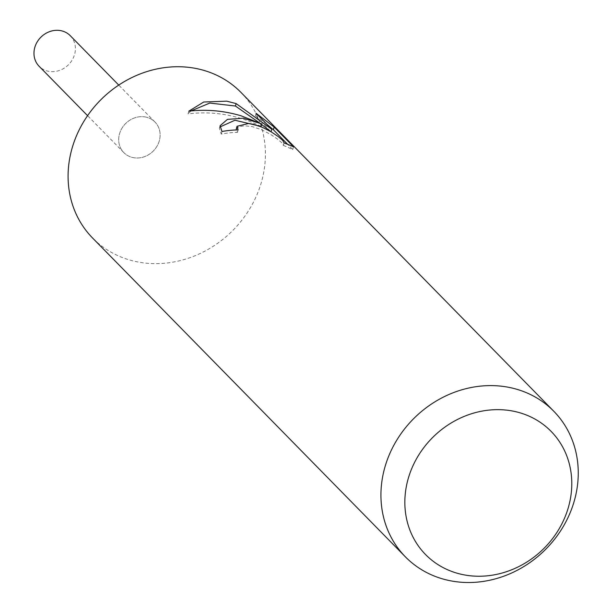 <?xml version="1.0" encoding="UTF-8"?>
<svg xmlns="http://www.w3.org/2000/svg" width="612" height="612" viewBox="0 0 612 612"><rect width="100%" height="100%" fill="white"/><g stroke="black" fill="none" stroke-linecap="round" stroke-linejoin="round"><path stroke-width="0.46" stroke-dasharray="3.06 2.29" d="M240.944 92.389A103.948 92.863 -44.5 0 1 249.948 208.455A103.948 92.863 -44.5 0 1 139.108 262.204A103.948 92.863 -44.5 0 1 92.55 237.984M145.212 116.953A21.825 19.5 -44.5 0 1 159.304 140.852A21.825 19.5 -44.5 0 1 133.607 157.705A21.825 19.5 -44.5 0 1 119.524 133.806A21.825 19.5 -44.5 0 1 145.212 116.953A21.825 19.5 -44.5 0 1 154.989 122.04A21.825 19.5 -44.5 0 1 156.879 146.413A21.825 19.5 -44.5 0 1 133.607 157.697A21.825 19.5 -44.5 0 1 123.831 152.618A21.825 19.5 -44.5 0 1 121.941 128.245A21.825 19.5 -44.5 0 1 145.212 116.961M219.899 127.005L219.364 128.283L221.23 134.082A101.347 90.545 -44.5 0 1 237.395 132.376L236.102 129.958M236.186 129.178L238.772 126.768L244.601 125.735L252.672 126.73L261.737 129.798L270.382 134.273L277.427 139.031L282.01 142.94L283.325 145.358L284.045 142.833M237.395 132.376L238.099 129.905M283.325 145.358L292.72 149.504L287.441 144.111M292.735 149.504L293.508 146.788M221.23 134.082L221.965 131.496M188.825 111.177L188.052 113.893C213.267 110.795 237.609 114.972 261.087 126.424M266.557 123.945L255.38 115.829L270.848 131.641M261.63 124.511L259.274 122.744M190.982 110.933L188.06 113.901M255.38 115.829L256.107 113.289M70.265 35.687A21.825 19.5 -44.5 0 1 72.155 60.06A21.825 19.5 -44.5 0 1 48.883 71.344A21.825 19.5 -44.5 0 1 39.107 66.264M220.098 125.72L219.364 128.283M284.09 142.856L283.425 145.182M154.989 122.04L118.743 85.091M123.831 152.618L87.577 115.668"/><path stroke-width="0.92" d="M405.396 556.851L92.55 237.984A103.948 92.863 -44.5 0 1 83.546 121.918A103.948 92.863 -44.5 0 1 194.379 68.177A103.948 92.863 -44.5 0 1 240.944 92.389L553.791 411.256A103.948 92.863 -44.5 0 1 562.795 527.322A103.948 92.863 -44.5 0 1 451.954 581.071A103.948 92.863 -44.5 0 1 405.396 556.851A103.948 92.863 -44.5 0 1 396.392 440.785A103.948 92.863 -44.5 0 1 507.226 387.044A103.948 92.863 -44.5 0 1 553.791 411.256M293.492 146.781L284.045 142.833L282.729 140.4L278.146 136.514L271.085 131.779L262.433 127.342L253.36 124.297L248.648 123.486L237.066 126.263L238.099 129.905A103.948 92.863 135.5 0 0 221.965 131.496L220.098 125.72L227.473 119.371L243.446 118.192L261.791 123.953L241.128 115.821C223.747 110.673 206.313 109.127 188.825 111.177L203.742 102.005L226.754 101.171L236.125 103.596L271.789 129.277L256.107 113.289L274.145 127.059L293.508 146.788M511.693 410.866A87.944 78.566 -44.5 0 1 568.449 507.149A87.944 78.566 -44.5 0 1 464.936 575.02A87.944 78.566 -44.5 0 1 408.181 478.737A87.944 78.566 -44.5 0 1 511.693 410.866M236.102 129.958L236.882 126.715M287.441 144.111L273.38 129.775L274.153 127.059M219.899 127.005L234.932 120.243L261.087 126.424L261.791 123.953M273.373 129.775L266.557 123.945M270.848 131.641L261.63 124.511M259.274 122.744L235.429 106.029L209.809 103.061L190.982 110.933M271.078 131.779L271.789 129.277M235.429 106.029L236.125 103.596M87.577 115.668L39.107 66.264A21.825 19.5 -44.5 0 1 37.217 41.884A21.825 19.5 -44.5 0 1 60.489 30.6A21.825 19.5 -44.5 0 1 70.265 35.687L118.743 85.091"/></g></svg>
